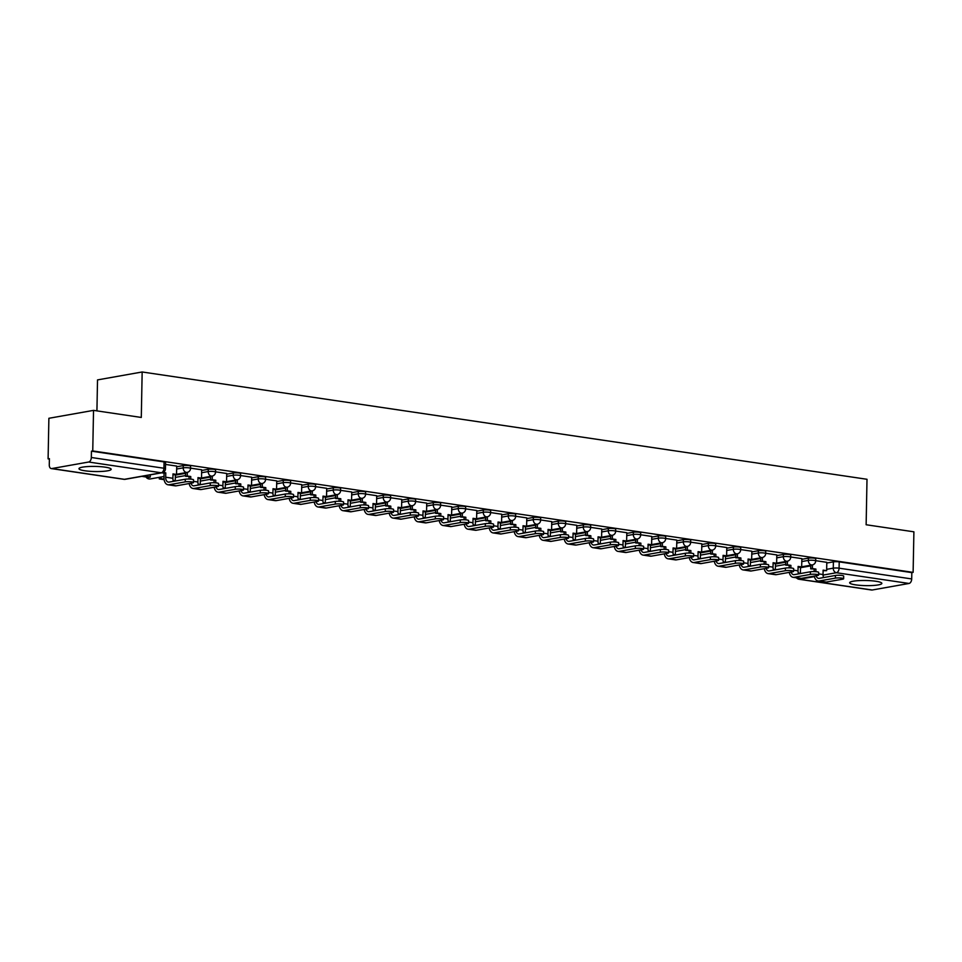 <?xml version="1.0" encoding="UTF-8"?>
<svg xmlns="http://www.w3.org/2000/svg" width="962" height="962" viewBox="0 0 962 962"><rect width="100%" height="100%" fill="white"/><g stroke="black" fill="none" stroke-linecap="round" stroke-linejoin="round"><path stroke-width="1.44" d="M84.921 470.779A16.113 2.561 -178.9 0 0 101.972 471.416A16.113 2.561 -178.9 0 0 111.171 469.288A16.113 2.561 -178.9 0 0 105.219 467.171A16.113 2.561 -178.9 0 0 88.167 466.534A16.113 2.561 -178.9 0 0 78.968 468.662A16.113 2.561 -178.9 0 0 84.921 470.779M855.603 584.86A16.113 2.561 -178.9 0 0 872.654 585.509A16.113 2.561 -178.9 0 0 881.853 583.369A16.113 2.561 -178.9 0 0 875.901 581.264A16.113 2.561 -178.9 0 0 858.85 580.615A16.113 2.561 -178.9 0 0 849.65 582.756A16.113 2.561 -178.9 0 0 855.603 584.86M190.584 466.161A4.125 0.661 -178.9 0 0 189.057 465.62A4.125 0.661 -178.9 0 0 183.249 465.608L183.213 467.857A4.125 0.661 1.1 0 1 189.021 467.869A4.125 0.661 1.1 0 1 190.548 468.41L190.584 466.161M215.596 469.865A4.125 0.661 -178.9 0 0 214.069 469.324A4.125 0.661 -178.9 0 0 208.261 469.312L208.213 471.548A4.125 0.661 1.1 0 1 214.021 471.56A4.125 0.661 1.1 0 1 215.548 472.101L215.596 469.865M240.596 473.569A4.125 0.661 -178.9 0 0 239.069 473.027A4.125 0.661 -178.9 0 0 233.261 473.015L233.225 475.252A4.125 0.661 1.1 0 1 239.033 475.264A4.125 0.661 1.1 0 1 240.56 475.805L240.596 473.569M265.608 477.272A4.125 0.661 -178.9 0 0 264.081 476.731A4.125 0.661 -178.9 0 0 258.273 476.719L258.225 478.956A4.125 0.661 1.1 0 1 264.033 478.968A4.125 0.661 1.1 0 1 265.56 479.509L265.608 477.272M290.608 480.964A4.125 0.661 -178.9 0 0 289.081 480.423A4.125 0.661 -178.9 0 0 283.273 480.411L283.237 482.659A4.125 0.661 1.1 0 1 289.045 482.671A4.125 0.661 1.1 0 1 290.572 483.213L290.608 480.964M315.62 484.668A4.125 0.661 -178.9 0 0 314.093 484.126A4.125 0.661 -178.9 0 0 308.285 484.114L308.237 486.363A4.125 0.661 1.1 0 1 314.045 486.375A4.125 0.661 1.1 0 1 315.572 486.916L315.62 484.668M340.62 488.371A4.125 0.661 -178.9 0 0 339.093 487.83A4.125 0.661 -178.9 0 0 333.285 487.818L333.249 490.067A4.125 0.661 1.1 0 1 339.057 490.079A4.125 0.661 1.1 0 1 340.584 490.62L340.62 488.371M365.632 492.075A4.125 0.661 -178.9 0 0 364.105 491.534A4.125 0.661 -178.9 0 0 358.297 491.522L358.249 493.759A4.125 0.661 1.1 0 1 364.057 493.771A4.125 0.661 1.1 0 1 365.584 494.312L365.632 492.075M390.632 495.779A4.125 0.661 -178.9 0 0 389.105 495.238A4.125 0.661 -178.9 0 0 383.297 495.226L383.261 497.462A4.125 0.661 1.1 0 1 389.069 497.474A4.125 0.661 1.1 0 1 390.596 498.015L390.632 495.779M415.644 499.482A4.125 0.661 -178.9 0 0 414.117 498.941A4.125 0.661 -178.9 0 0 408.309 498.929L408.261 501.166A4.125 0.661 1.1 0 1 414.069 501.178A4.125 0.661 1.1 0 1 415.596 501.719L415.644 499.482M440.644 503.174A4.125 0.661 -178.9 0 0 439.117 502.633A4.125 0.661 -178.9 0 0 433.309 502.621L433.261 504.87A4.125 0.661 1.1 0 1 439.081 504.882A4.125 0.661 1.1 0 1 440.596 505.423L440.644 503.174M465.656 506.878A4.125 0.661 -178.9 0 0 464.129 506.337A4.125 0.661 -178.9 0 0 458.309 506.325L458.273 508.573A4.125 0.661 1.1 0 1 464.081 508.585A4.125 0.661 1.1 0 1 465.608 509.126L465.656 506.878M490.656 510.582A4.125 0.661 -178.9 0 0 489.129 510.04A4.125 0.661 -178.9 0 0 483.321 510.028L483.273 512.265A4.125 0.661 1.1 0 1 489.081 512.289A4.125 0.661 1.1 0 1 490.608 512.83L490.656 510.582M515.656 514.285A4.125 0.661 -178.9 0 0 514.141 513.744A4.125 0.661 -178.9 0 0 508.321 513.732L508.285 515.969A4.125 0.661 1.1 0 1 514.093 515.981A4.125 0.661 1.1 0 1 515.62 516.522L515.656 514.285M540.668 517.989A4.125 0.661 -178.9 0 0 539.141 517.448A4.125 0.661 -178.9 0 0 533.333 517.436L533.285 519.672A4.125 0.661 1.1 0 1 539.093 519.684A4.125 0.661 1.1 0 1 540.62 520.226L540.668 517.989M565.668 521.693A4.125 0.661 -178.9 0 0 564.141 521.151A4.125 0.661 -178.9 0 0 558.333 521.127L558.297 523.376A4.125 0.661 1.1 0 1 564.105 523.388A4.125 0.661 1.1 0 1 565.632 523.929L565.668 521.693M590.68 525.384A4.125 0.661 -178.9 0 0 589.153 524.843A4.125 0.661 -178.9 0 0 583.345 524.831L583.297 527.08A4.125 0.661 1.1 0 1 589.105 527.092A4.125 0.661 1.1 0 1 590.632 527.633L590.68 525.384M615.68 529.088A4.125 0.661 -178.9 0 0 614.153 528.547A4.125 0.661 -178.9 0 0 608.345 528.535L608.309 530.783A4.125 0.661 1.1 0 1 614.117 530.796A4.125 0.661 1.1 0 1 615.644 531.337L615.68 529.088M640.692 532.792A4.125 0.661 -178.9 0 0 639.165 532.251A4.125 0.661 -178.9 0 0 633.357 532.239L633.309 534.475A4.125 0.661 1.1 0 1 639.117 534.487A4.125 0.661 1.1 0 1 640.644 535.028L640.692 532.792M665.692 536.495A4.125 0.661 -178.9 0 0 664.165 535.954A4.125 0.661 -178.9 0 0 658.357 535.942L658.321 538.179A4.125 0.661 1.1 0 1 664.129 538.191A4.125 0.661 1.1 0 1 665.656 538.732L665.692 536.495M690.704 540.199A4.125 0.661 -178.9 0 0 689.177 539.658A4.125 0.661 -178.9 0 0 683.369 539.646L683.321 541.883A4.125 0.661 1.1 0 1 689.129 541.895A4.125 0.661 1.1 0 1 690.656 542.436L690.704 540.199M715.704 543.891A4.125 0.661 -178.9 0 0 714.177 543.35A4.125 0.661 -178.9 0 0 708.369 543.338L708.333 545.586A4.125 0.661 1.1 0 1 714.141 545.598A4.125 0.661 1.1 0 1 715.668 546.139L715.704 543.891M740.716 547.594A4.125 0.661 -178.9 0 0 739.189 547.053A4.125 0.661 -178.9 0 0 733.381 547.041L733.333 549.29A4.125 0.661 1.1 0 1 739.141 549.302A4.125 0.661 1.1 0 1 740.668 549.843L740.716 547.594M765.716 551.298A4.125 0.661 -178.9 0 0 764.189 550.757A4.125 0.661 -178.9 0 0 758.381 550.745L758.333 552.994A4.125 0.661 1.1 0 1 764.153 553.006A4.125 0.661 1.1 0 1 765.68 553.547L765.716 551.298M790.728 555.002A4.125 0.661 -178.9 0 0 789.201 554.461A4.125 0.661 -178.9 0 0 783.393 554.449L783.345 556.685A4.125 0.661 1.1 0 1 789.153 556.697A4.125 0.661 1.1 0 1 790.68 557.238L790.728 555.002M815.728 558.706A4.125 0.661 -178.9 0 0 814.201 558.164A4.125 0.661 -178.9 0 0 808.393 558.152L808.345 560.389A4.125 0.661 1.1 0 1 814.153 560.401A4.125 0.661 1.1 0 1 815.68 560.942L815.728 558.706M93.53 410.377L141.294 417.448L142.16 371.981L867.002 479.28L866.137 524.747L913.9 531.818L913.118 572.378L92.749 450.937L93.53 410.377L48.882 418.29L48.1 458.862L49.399 459.054M96.921 410.882L97.523 379.906L142.16 371.981M48.1 458.862L49.399 458.633L49.278 464.947A4.125 2.561 -81.6 0 0 51.275 468.578A4.125 2.561 -81.6 0 0 51.804 468.566L88.636 462.025A4.125 2.561 -81.6 0 0 91.318 457.491L163.937 468.241A4.125 0.661 1.1 0 1 165.464 468.783L165.584 462.457A4.125 0.661 1.1 0 0 164.057 461.916L163.937 468.241A4.125 2.561 -81.6 0 1 161.255 472.775L88.636 462.025M92.749 450.937L91.45 451.166L91.318 457.491M800.504 567.688L810.75 565.872M826.791 563.023L833.393 561.856L833.272 568.169A4.125 0.661 1.1 0 1 839.08 568.181L911.699 578.932A4.125 2.561 98.4 0 1 909.018 583.465L872.185 590.007A4.125 2.561 98.4 0 1 871.656 590.019L799.037 579.268A4.125 2.561 98.4 0 0 799.566 579.256L872.185 590.007M911.699 578.932L911.82 572.606L913.118 572.378M798.604 573.869A5.58 3.463 -81.6 0 1 798.027 570.827L798.111 566.45L801.647 566.967L801.887 558.621L790.68 556.962M776.791 554.942L765.68 553.27M748.592 566.462A5.58 3.463 -81.6 0 1 748.015 563.431L748.099 559.042L751.635 559.571L751.875 551.226L740.668 549.567M726.791 547.534L715.668 545.863M698.58 559.066A5.58 3.463 -81.6 0 1 698.015 556.024L698.099 551.647L701.623 552.164L701.863 543.819L690.668 542.159M673.58 555.363A5.58 3.463 -81.6 0 1 673.003 552.32L673.087 547.943L676.611 548.46L676.851 540.115L665.656 538.455M651.767 536.435L640.656 534.764M623.568 547.955A5.58 3.463 -81.6 0 1 622.991 544.925L623.075 540.536L626.599 541.065L626.839 532.72L615.644 531.06M601.755 529.028L590.644 527.356M573.556 540.56A5.58 3.463 -81.6 0 1 572.979 537.517L573.063 533.14L576.587 533.657L576.827 525.312L565.632 523.653M551.743 521.62L540.632 519.949M523.544 533.152A5.58 3.463 -81.6 0 1 522.967 530.11L523.051 525.733L526.587 526.25L526.827 517.905L515.62 516.245M501.731 514.225L490.62 512.554M473.532 525.745A5.58 3.463 -81.6 0 1 472.955 522.715L473.039 518.326L476.575 518.855L476.815 510.509L465.608 508.85M448.52 522.041A5.58 3.463 -81.6 0 1 447.955 519.011L448.039 514.622L451.563 515.151L451.803 506.806L440.608 505.146M426.719 503.114L415.596 501.442M398.521 514.646A5.58 3.463 -81.6 0 1 397.943 511.604L398.027 507.227L401.551 507.744L401.791 499.398L390.596 497.739M376.707 495.719L365.596 494.035M348.509 507.239A5.58 3.463 -81.6 0 1 347.931 504.208L348.016 499.819L351.539 500.348L351.779 492.003L340.584 490.343M326.695 488.311L315.584 486.64M298.497 499.843A5.58 3.463 -81.6 0 1 297.919 496.801L298.004 492.424L301.527 492.941L301.767 484.595L290.572 482.936M273.485 496.139A5.58 3.463 -81.6 0 1 272.919 493.097L273.004 488.72L276.527 489.237L276.767 480.892L265.572 479.232M251.683 477.2L240.56 475.529M223.473 488.732A5.58 3.463 -81.6 0 1 222.907 485.702L222.992 481.313L226.515 481.83L226.755 473.484L215.56 471.837M201.671 469.805L190.548 468.133M173.461 481.325A5.58 3.463 -81.6 0 1 172.895 478.294L172.98 473.905L176.503 474.434L176.743 466.089L165.548 464.43M176.647 466.786L183.249 465.608M175.361 475.144L185.606 473.328M201.659 470.478L208.261 469.312M200.373 478.848L210.618 477.032M226.659 474.182L233.261 473.015M225.373 482.551L235.618 480.735M251.671 477.886L258.273 476.719M250.385 486.255L260.63 484.439M276.671 481.589L283.273 480.411M275.385 489.959L285.63 488.131M301.683 485.293L308.285 484.114M300.385 493.65L310.642 491.835M326.683 488.985L333.285 487.818M325.397 497.354L335.642 495.538M351.695 492.688L358.297 491.522M350.396 501.058L360.642 499.242M376.695 496.392L383.297 495.226M375.408 504.761L385.654 502.946M401.695 500.096L408.309 498.929M400.408 508.465L410.654 506.637M426.707 503.799L433.309 502.621M425.42 512.157L435.666 510.341M451.707 507.503L458.309 506.325M450.42 515.86L460.666 514.045M476.719 511.195L483.321 510.028M475.432 519.564L485.678 517.748M501.719 514.898L508.321 513.732M500.432 523.268L510.678 521.452M526.731 518.602L533.333 517.436M525.444 526.972L535.69 525.156M551.731 522.306L558.333 521.127M550.444 530.675L560.69 528.847M576.743 526.01L583.345 524.831M575.456 534.367L585.702 532.551M601.743 529.713L608.345 528.535M600.456 538.071L610.702 536.255M626.755 533.405L633.357 532.239M625.468 541.774L635.714 539.959M651.755 537.109L658.357 535.942M650.468 545.478L660.714 543.662M676.767 540.812L683.369 539.646M675.468 549.182L685.714 547.366M701.767 544.516L708.369 543.338M700.48 552.885L710.726 551.058M726.767 548.22L733.381 547.041M725.48 556.577L735.726 554.761M751.779 551.911L758.381 550.745M750.492 560.281L760.738 558.465M776.779 555.615L783.393 554.449M775.492 563.985L785.738 562.169M801.791 559.319L808.393 558.152M826.803 562.337L815.692 560.666M91.45 451.166L164.057 461.916M911.82 572.606L839.213 561.868A4.125 0.661 -178.9 0 0 833.393 561.856M816.113 575.757A5.58 3.463 -81.6 0 0 818.518 578.354A5.58 3.463 -81.6 0 0 819.227 578.342L835.437 575.468A4.642 0.746 1.1 0 1 840.608 575.336A4.642 0.746 1.1 0 1 843.686 576.094L843.638 578.751A4.642 0.746 -178.9 0 0 840.56 577.994A4.642 0.746 -178.9 0 0 835.389 578.126L819.179 581A8.261 5.123 98.4 0 1 818.133 581.012A8.261 5.123 98.4 0 1 814.309 576.07M818.133 581.012L825.348 582.082A8.261 5.123 98.4 0 0 826.394 582.07L842.604 579.184A4.642 0.746 -178.9 0 0 843.638 578.751M812.457 564.898L812.385 568.566L810.689 568.867L815.908 569.083L815.86 571.656M812.385 568.566L815.908 569.083M826.803 562.313L826.647 570.67L823.123 570.153L823.039 574.53A5.58 3.463 -81.6 0 0 823.604 577.573M798.472 573.568L800.396 573.304L798.28 572.991M800.516 567.171L800.396 573.304M823.111 570.694L826.647 570.67M814.129 571.572L814.213 569.384M810.689 568.867L810.762 565.199M791.113 572.053A5.58 3.463 -81.6 0 0 793.518 574.663A5.58 3.463 -81.6 0 0 794.227 574.651L810.437 571.765A4.642 0.746 1.1 0 1 815.596 571.632A4.642 0.746 1.1 0 1 818.686 572.39L818.638 575.048A4.642 0.746 -178.9 0 0 815.548 574.29A4.642 0.746 -178.9 0 0 810.377 574.422L794.179 577.296A8.261 5.123 98.4 0 1 793.121 577.308A8.261 5.123 98.4 0 1 789.297 572.366M793.121 577.308L800.336 578.378A8.261 5.123 98.4 0 0 801.394 578.366L817.592 575.492A4.642 0.746 -178.9 0 0 818.638 575.048M787.445 561.195L787.373 564.862L785.689 565.163L790.908 565.379L790.848 567.953M787.373 564.862L790.908 565.379M773.472 569.865L775.384 569.6L773.28 569.288M775.504 563.467L775.384 569.6M798.111 567.003L801.647 566.967M789.165 567.869L789.213 565.68M785.689 565.163L785.75 561.495M766.101 568.35A5.58 3.463 -81.6 0 0 768.506 570.959A5.58 3.463 -81.6 0 0 769.227 570.947L785.425 568.073A4.642 0.746 1.1 0 1 790.596 567.941A4.642 0.746 1.1 0 1 793.674 568.686L793.626 571.344A4.642 0.746 -178.9 0 0 790.548 570.586A4.642 0.746 -178.9 0 0 785.377 570.719L769.167 573.592A8.261 5.123 98.4 0 1 768.121 573.617A8.261 5.123 98.4 0 1 764.297 568.674M768.121 573.617L775.336 574.675A8.261 5.123 98.4 0 0 776.382 574.663L792.592 571.789A4.642 0.746 -178.9 0 0 793.626 571.344M762.445 557.491L762.373 561.159L760.677 561.459L765.896 561.676L765.848 564.249M762.373 561.159L765.896 561.676M776.803 554.918L776.635 563.275L773.111 562.746L773.027 567.135A5.58 3.463 -81.6 0 0 773.592 570.165M748.46 566.161L750.384 565.896L748.268 565.584M750.504 559.764L750.384 565.896M773.099 563.299L776.635 563.275M764.165 564.165L764.201 561.976M760.677 561.459L760.75 557.804M741.101 564.646A5.58 3.463 -81.6 0 0 743.506 567.255A5.58 3.463 -81.6 0 0 744.215 567.243L760.425 564.369A4.642 0.746 1.1 0 1 765.584 564.237A4.642 0.746 1.1 0 1 768.674 564.995L768.626 567.64A4.642 0.746 -178.9 0 0 765.536 566.883A4.642 0.746 -178.9 0 0 760.377 567.015L744.167 569.889A8.261 5.123 98.4 0 1 743.109 569.913A8.261 5.123 98.4 0 1 739.285 564.971M743.109 569.913L750.324 570.983A8.261 5.123 98.4 0 0 751.382 570.959L767.58 568.085A4.642 0.746 -178.9 0 0 768.626 567.64M737.433 553.787L737.361 557.455L735.677 557.756L740.896 557.984L740.848 560.557M737.361 557.455L740.896 557.984M723.46 562.457L725.372 562.193L723.268 561.88M725.492 556.072L725.372 562.193M748.099 559.595L751.635 559.571M739.153 560.461L739.201 558.285M735.677 557.756L735.738 554.1M716.089 560.942A5.58 3.463 -81.6 0 0 718.506 563.552A5.58 3.463 -81.6 0 0 719.215 563.54L735.413 560.666A4.642 0.746 1.1 0 1 740.584 560.533A4.642 0.746 1.1 0 1 743.674 561.291L743.614 563.936A4.642 0.746 -178.9 0 0 740.536 563.179A4.642 0.746 -178.9 0 0 735.365 563.311L719.155 566.185A8.261 5.123 98.4 0 1 718.109 566.209A8.261 5.123 98.4 0 1 714.285 561.267M718.109 566.209L725.324 567.279A8.261 5.123 98.4 0 0 726.37 567.255L742.58 564.381A4.642 0.746 -178.9 0 0 743.614 563.936M712.433 550.096L712.361 553.751L710.665 554.052L715.884 554.28L715.836 556.854M712.361 553.751L715.884 554.28M726.791 547.51L726.623 555.868L723.099 555.351L723.015 559.728A5.58 3.463 -81.6 0 0 723.592 562.77M698.448 558.754L700.372 558.489L698.268 558.176M700.492 552.368L700.372 558.489M723.087 555.892L726.623 555.868M714.153 556.757L714.189 554.581M710.665 554.052L710.738 550.396M691.089 557.238A5.58 3.463 -81.6 0 0 693.494 559.848A5.58 3.463 -81.6 0 0 694.203 559.836L710.413 556.962A4.642 0.746 1.1 0 1 715.584 556.83A4.642 0.746 1.1 0 1 718.662 557.587L718.614 560.233A4.642 0.746 -178.9 0 0 715.524 559.475A4.642 0.746 -178.9 0 0 710.365 559.619L694.155 562.493A8.261 5.123 98.4 0 1 693.097 562.505A8.261 5.123 98.4 0 1 689.285 557.563M693.097 562.505L700.312 563.576A8.261 5.123 98.4 0 0 701.37 563.552L717.568 560.678A4.642 0.746 -178.9 0 0 718.614 560.233M687.421 546.392L687.349 550.048L685.665 550.348L690.884 550.577L690.836 553.15M687.349 550.048L690.884 550.577M673.448 555.062L675.36 554.785L673.256 554.473M675.48 548.665L675.36 554.785M698.087 552.188L701.623 552.164M689.141 553.054L689.189 550.877M685.665 550.348L685.738 546.693M666.077 553.547A5.58 3.463 -81.6 0 0 668.494 556.144A5.58 3.463 -81.6 0 0 669.203 556.132L685.401 553.258A4.642 0.746 1.1 0 1 690.572 553.126A4.642 0.746 1.1 0 1 693.662 553.884L693.602 556.541A4.642 0.746 -178.9 0 0 690.524 555.783A4.642 0.746 -178.9 0 0 685.353 555.916L669.143 558.79A8.261 5.123 98.4 0 1 668.097 558.802A8.261 5.123 98.4 0 1 664.273 553.859M668.097 558.802L675.312 559.872A8.261 5.123 98.4 0 0 676.358 559.86L692.568 556.986A4.642 0.746 -178.9 0 0 693.602 556.541M662.421 542.688L662.349 546.356L660.653 546.656L665.872 546.873L665.824 549.446M662.349 546.356L665.872 546.873M648.436 551.358L650.36 551.094L648.256 550.781M650.48 544.961L650.36 551.094M673.075 548.496L676.611 548.46M664.141 549.362L664.189 547.174M660.653 546.656L660.726 542.989M641.077 549.843A5.58 3.463 -81.6 0 0 643.482 552.453A5.58 3.463 -81.6 0 0 644.191 552.441L660.401 549.567A4.642 0.746 1.1 0 1 665.572 549.422A4.642 0.746 1.1 0 1 668.65 550.18L668.602 552.837A4.642 0.746 -178.9 0 0 665.512 552.08A4.642 0.746 -178.9 0 0 660.353 552.212L644.143 555.086A8.261 5.123 98.4 0 1 643.085 555.098A8.261 5.123 98.4 0 1 639.273 550.156M643.085 555.098L650.3 556.168A8.261 5.123 98.4 0 0 651.358 556.156L667.568 553.282A4.642 0.746 -178.9 0 0 668.602 552.837M637.409 538.985L637.349 542.652L635.654 542.953L640.872 543.169L640.824 545.743M637.349 542.652L640.872 543.169M651.767 536.399L651.611 544.757L648.087 544.239L648.003 548.629A5.58 3.463 -81.6 0 0 648.568 551.659M623.436 547.655L625.36 547.39L623.244 547.077M625.468 541.257L625.36 547.39M648.075 544.793L651.611 544.757M639.141 545.658L639.177 543.47M635.654 542.953L635.726 539.285M616.065 546.139A5.58 3.463 -81.6 0 0 618.482 548.749A5.58 3.463 -81.6 0 0 619.191 548.737L635.389 545.863A4.642 0.746 1.1 0 1 640.56 545.731A4.642 0.746 1.1 0 1 643.65 546.488L643.59 549.134A4.642 0.746 -178.9 0 0 640.512 548.376A4.642 0.746 -178.9 0 0 635.341 548.508L619.143 551.382A8.261 5.123 98.4 0 1 618.085 551.406A8.261 5.123 98.4 0 1 614.261 546.464M618.085 551.406L625.3 552.465A8.261 5.123 98.4 0 0 626.346 552.453L642.556 549.579A4.642 0.746 -178.9 0 0 643.59 549.134M612.409 535.281L612.337 538.948L610.642 539.249L615.86 539.466L615.812 542.051M612.337 538.948L615.86 539.466M598.424 543.951L600.348 543.686L598.244 543.374M600.468 537.566L600.348 543.686M623.063 541.089L626.599 541.065M614.129 541.955L614.177 539.766M610.642 539.249L610.714 535.593M591.065 542.436A5.58 3.463 -81.6 0 0 593.47 545.045A5.58 3.463 -81.6 0 0 594.179 545.033L610.389 542.159A4.642 0.746 1.1 0 1 615.56 542.027A4.642 0.746 1.1 0 1 618.638 542.784L618.59 545.43A4.642 0.746 -178.9 0 0 615.5 544.672A4.642 0.746 -178.9 0 0 610.341 544.805L594.131 547.679A8.261 5.123 98.4 0 1 593.085 547.703A8.261 5.123 98.4 0 1 589.261 542.76M593.085 547.703L600.288 548.773A8.261 5.123 98.4 0 0 601.346 548.749L617.556 545.875A4.642 0.746 -178.9 0 0 618.59 545.43M587.397 531.589L587.337 535.245L585.642 535.545L590.86 535.774L590.812 538.347M587.337 535.245L590.86 535.774M601.755 529.004L601.599 537.361L598.075 536.832L597.991 541.221A5.58 3.463 -81.6 0 0 598.556 544.251M573.424 540.247L575.348 539.983L573.232 539.67M575.456 533.862L575.348 539.983M598.063 537.385L601.599 537.361M589.129 538.251L589.165 536.074M585.642 535.545L585.714 531.89M566.053 538.732A5.58 3.463 -81.6 0 0 568.47 541.341A5.58 3.463 -81.6 0 0 569.179 541.329L585.389 538.455A4.642 0.746 1.1 0 1 590.548 538.323A4.642 0.746 1.1 0 1 593.638 539.081L593.59 541.726A4.642 0.746 -178.9 0 0 590.5 540.969A4.642 0.746 -178.9 0 0 585.329 541.101L569.131 543.987A8.261 5.123 98.4 0 1 568.073 543.999A8.261 5.123 98.4 0 1 564.249 539.057M568.073 543.999L575.288 545.069A8.261 5.123 98.4 0 0 576.334 545.045L592.544 542.171A4.642 0.746 -178.9 0 0 593.59 541.726M562.397 527.885L562.325 531.541L560.63 531.842L565.848 532.07L565.8 534.644M562.325 531.541L565.848 532.07M548.424 536.555L550.336 536.279L548.232 535.966M550.456 530.158L550.336 536.279M573.051 533.682L576.587 533.657M564.117 534.547L564.165 532.371M560.63 531.842L560.702 528.186M541.053 535.028A5.58 3.463 -81.6 0 0 543.458 537.638A5.58 3.463 -81.6 0 0 544.167 537.626L560.377 534.752A4.642 0.746 1.1 0 1 565.548 534.619A4.642 0.746 1.1 0 1 568.626 535.377L568.578 538.023A4.642 0.746 -178.9 0 0 565.5 537.277A4.642 0.746 -178.9 0 0 560.329 537.409L544.119 540.283A8.261 5.123 98.4 0 1 543.073 540.295A8.261 5.123 98.4 0 1 539.249 535.353M543.073 540.295L550.276 541.365A8.261 5.123 98.4 0 0 551.334 541.341L567.544 538.467A4.642 0.746 -178.9 0 0 568.578 538.023M537.397 524.182L537.325 527.849L535.63 528.15L540.848 528.366L540.8 530.94M537.325 527.849L540.848 528.366M551.743 521.596L551.587 529.954L548.063 529.437L547.979 533.814A5.58 3.463 -81.6 0 0 548.544 536.856M523.412 532.852L525.336 532.587L523.22 532.275M525.444 526.454L525.336 532.587M548.051 529.978L551.587 529.954M539.117 530.856L539.153 528.667M535.63 528.15L535.702 524.482M516.053 531.337A5.58 3.463 -81.6 0 0 518.458 533.934A5.58 3.463 -81.6 0 0 519.167 533.922L535.377 531.048A4.642 0.746 1.1 0 1 540.536 530.916A4.642 0.746 1.1 0 1 543.626 531.673L543.578 534.331A4.642 0.746 -178.9 0 0 540.488 533.573A4.642 0.746 -178.9 0 0 535.317 533.706L519.119 536.58A8.261 5.123 98.4 0 1 518.061 536.592A8.261 5.123 98.4 0 1 514.237 531.649M518.061 536.592L525.276 537.662A8.261 5.123 98.4 0 0 526.334 537.65L542.532 534.776A4.642 0.746 -178.9 0 0 543.578 534.331M512.385 520.478L512.313 524.146L510.618 524.446L515.836 524.663L515.788 527.236M512.313 524.146L515.836 524.663M498.412 529.148L500.324 528.884L498.22 528.571M500.444 522.751L500.324 528.884M523.039 526.286L526.587 526.25M514.105 527.152L514.153 524.963M510.618 524.446L510.69 520.779M491.041 527.633A5.58 3.463 -81.6 0 0 493.446 530.242A5.58 3.463 -81.6 0 0 494.155 530.23L510.365 527.356A4.642 0.746 1.1 0 1 515.536 527.212A4.642 0.746 1.1 0 1 518.614 527.97L518.566 530.627A4.642 0.746 -178.9 0 0 515.488 529.87A4.642 0.746 -178.9 0 0 510.317 530.002L494.107 532.876A8.261 5.123 98.4 0 1 493.061 532.9A8.261 5.123 98.4 0 1 489.237 527.946M493.061 532.9L500.264 533.958A8.261 5.123 98.4 0 0 501.322 533.946L517.532 531.072A4.642 0.746 -178.9 0 0 518.566 530.627M487.385 516.774L487.313 520.442L485.618 520.743L490.836 520.959L490.788 523.532M487.313 520.442L490.836 520.959M501.731 514.189L501.575 522.558L498.051 522.029L497.967 526.418A5.58 3.463 -81.6 0 0 498.532 529.449M473.4 525.444L475.324 525.18L473.208 524.867M475.444 519.047L475.324 525.18M498.039 522.582L501.575 522.558M489.105 523.448L489.141 521.26M485.618 520.743L485.69 517.087M466.041 523.929A5.58 3.463 -81.6 0 0 468.446 526.539A5.58 3.463 -81.6 0 0 469.155 526.527L485.365 523.653A4.642 0.746 1.1 0 1 490.524 523.52A4.642 0.746 1.1 0 1 493.614 524.278L493.566 526.923A4.642 0.746 -178.9 0 0 490.476 526.166A4.642 0.746 -178.9 0 0 485.305 526.298L469.107 529.172A8.261 5.123 98.4 0 1 468.049 529.196A8.261 5.123 98.4 0 1 464.225 524.254M468.049 529.196L475.264 530.254A8.261 5.123 98.4 0 0 476.322 530.242L492.52 527.368A4.642 0.746 -178.9 0 0 493.566 526.923M462.373 513.071L462.301 516.738L460.618 517.039L465.836 517.255L465.776 519.841M462.301 516.738L465.836 517.255M448.4 521.741L450.312 521.476L448.208 521.163M450.432 515.355L450.312 521.476M473.027 518.879L476.575 518.855M464.093 519.745L464.141 517.556M460.618 517.039L460.678 513.383M441.029 520.226A5.58 3.463 -81.6 0 0 443.434 522.835A5.58 3.463 -81.6 0 0 444.155 522.823L460.353 519.949A4.642 0.746 1.1 0 1 465.524 519.817A4.642 0.746 1.1 0 1 468.602 520.574L468.554 523.22A4.642 0.746 -178.9 0 0 465.476 522.462A4.642 0.746 -178.9 0 0 460.305 522.594L444.095 525.468A8.261 5.123 98.4 0 1 443.049 525.492A8.261 5.123 98.4 0 1 439.225 520.55M443.049 525.492L450.264 526.563A8.261 5.123 98.4 0 0 451.31 526.539L467.52 523.665A4.642 0.746 -178.9 0 0 468.554 523.22M437.373 509.379L437.301 513.035L435.606 513.335L440.824 513.564L440.776 516.137M437.301 513.035L440.824 513.564M423.388 518.037L425.312 517.772L423.196 517.46M425.432 511.652L425.312 517.772M448.027 515.175L451.563 515.151M439.093 516.041L439.129 513.864M435.606 513.335L435.678 509.68M416.029 516.522A5.58 3.463 -81.6 0 0 418.434 519.131A5.58 3.463 -81.6 0 0 419.143 519.119L435.353 516.245A4.642 0.746 1.1 0 1 440.512 516.113A4.642 0.746 1.1 0 1 443.602 516.871L443.554 519.516A4.642 0.746 -178.9 0 0 440.464 518.758A4.642 0.746 -178.9 0 0 435.305 518.903L419.095 521.777A8.261 5.123 98.4 0 1 418.037 521.789A8.261 5.123 98.4 0 1 414.213 516.847M418.037 521.789L425.252 522.859A8.261 5.123 98.4 0 0 426.31 522.835L442.508 519.961A4.642 0.746 -178.9 0 0 443.554 519.516M412.361 505.675L412.289 509.331L410.606 509.632L415.825 509.86L415.764 512.433M412.289 509.331L415.825 509.86M426.719 503.09L426.563 511.447L423.027 510.93L422.943 515.307A5.58 3.463 -81.6 0 0 423.52 518.35M398.388 514.345L400.3 514.069L398.196 513.756M400.42 507.948L400.3 514.069M423.027 511.471L426.563 511.447M414.081 512.337L414.129 510.161M410.606 509.632L410.666 505.976M391.017 512.83A5.58 3.463 -81.6 0 0 393.422 515.428A5.58 3.463 -81.6 0 0 394.143 515.416L410.341 512.542A4.642 0.746 1.1 0 1 415.512 512.409A4.642 0.746 1.1 0 1 418.602 513.167L418.542 515.824A4.642 0.746 -178.9 0 0 415.464 515.067A4.642 0.746 -178.9 0 0 410.293 515.199L394.083 518.073A8.261 5.123 98.4 0 1 393.037 518.085A8.261 5.123 98.4 0 1 389.213 513.143M393.037 518.085L400.252 519.155A8.261 5.123 98.4 0 0 401.298 519.143L417.508 516.257A4.642 0.746 -178.9 0 0 418.542 515.824M387.361 501.972L387.289 505.639L385.594 505.94L390.812 506.156L390.764 508.73M387.289 505.639L390.812 506.156M373.376 510.642L375.3 510.377L373.196 510.064M375.42 504.244L375.3 510.377M398.015 507.768L401.551 507.744M389.081 508.645L389.117 506.457M385.594 505.94L385.666 502.272M366.017 509.126A5.58 3.463 -81.6 0 0 368.422 511.736A5.58 3.463 -81.6 0 0 369.131 511.724L385.341 508.838A4.642 0.746 1.1 0 1 390.512 508.706A4.642 0.746 1.1 0 1 393.59 509.463L393.542 512.121A4.642 0.746 -178.9 0 0 390.452 511.363A4.642 0.746 -178.9 0 0 385.293 511.495L369.083 514.369A8.261 5.123 98.4 0 1 368.025 514.381A8.261 5.123 98.4 0 1 364.201 509.439M368.025 514.381L375.24 515.452A8.261 5.123 98.4 0 0 376.298 515.44L392.496 512.566A4.642 0.746 -178.9 0 0 393.542 512.121M362.349 498.268L362.277 501.936L360.594 502.236L365.813 502.453L365.764 505.026M362.277 501.936L365.813 502.453M376.707 495.683L376.551 504.04L373.028 503.523L372.943 507.9A5.58 3.463 -81.6 0 0 373.509 510.942M348.376 506.938L350.288 506.673L348.184 506.361M350.408 500.541L350.288 506.673M373.015 504.076L376.551 504.04M364.069 504.942L364.117 502.753M360.594 502.236L360.666 498.569M341.005 505.423A5.58 3.463 -81.6 0 0 343.422 508.032A5.58 3.463 -81.6 0 0 344.131 508.02L360.329 505.146A4.642 0.746 1.1 0 1 365.5 505.014A4.642 0.746 1.1 0 1 368.59 505.759L368.53 508.417A4.642 0.746 -178.9 0 0 365.452 507.659A4.642 0.746 -178.9 0 0 360.281 507.792L344.071 510.666A8.261 5.123 98.4 0 1 343.025 510.69A8.261 5.123 98.4 0 1 339.201 505.747M343.025 510.69L350.24 511.748A8.261 5.123 98.4 0 0 351.286 511.736L367.496 508.862A4.642 0.746 -178.9 0 0 368.53 508.417M337.349 494.564L337.277 498.232L335.582 498.532L340.801 498.749L340.752 501.322M337.277 498.232L340.801 498.749M323.364 503.234L325.288 502.97L323.184 502.657M325.409 496.837L325.288 502.97M348.003 500.372L351.539 500.348M339.069 501.238L339.105 499.05M335.582 498.532L335.654 494.877M316.005 501.719A5.58 3.463 -81.6 0 0 318.41 504.328A5.58 3.463 -81.6 0 0 319.119 504.316L335.329 501.442A4.642 0.746 1.1 0 1 340.5 501.31A4.642 0.746 1.1 0 1 343.578 502.068L343.53 504.713A4.642 0.746 -178.9 0 0 340.44 503.956A4.642 0.746 -178.9 0 0 335.281 504.088L319.071 506.962A8.261 5.123 98.4 0 1 318.013 506.986A8.261 5.123 98.4 0 1 314.201 502.044M318.013 506.986L325.228 508.056A8.261 5.123 98.4 0 0 326.286 508.032L342.484 505.158A4.642 0.746 -178.9 0 0 343.53 504.713M312.337 490.86L312.265 494.528L310.582 494.829L315.801 495.057L315.752 497.631M312.265 494.528L315.801 495.057M326.695 488.287L326.539 496.645L323.016 496.115L322.931 500.505A5.58 3.463 -81.6 0 0 323.497 503.535M298.364 499.531L300.288 499.266L298.172 498.953M300.397 493.145L300.288 499.266M323.004 496.669L326.539 496.645M314.069 497.534L314.105 495.358M310.582 494.829L310.654 491.173M290.993 498.015A5.58 3.463 -81.6 0 0 293.41 500.625A5.58 3.463 -81.6 0 0 294.119 500.613L310.317 497.739A4.642 0.746 1.1 0 1 315.488 497.607A4.642 0.746 1.1 0 1 318.578 498.364L318.518 501.01A4.642 0.746 -178.9 0 0 315.44 500.252A4.642 0.746 -178.9 0 0 310.269 500.384L294.071 503.258A8.261 5.123 98.4 0 1 293.013 503.282A8.261 5.123 98.4 0 1 289.189 498.34M293.013 503.282L300.228 504.353A8.261 5.123 98.4 0 0 301.274 504.328L317.484 501.455A4.642 0.746 -178.9 0 0 318.518 501.01M287.337 487.169L287.265 490.824L285.57 491.125L290.789 491.354L290.74 493.927M287.265 490.824L290.789 491.354M273.352 495.827L275.276 495.562L273.172 495.25M275.397 489.442L275.276 495.562M297.992 492.965L301.527 492.941M289.057 493.831L289.105 491.654M285.57 491.125L285.642 487.469M265.993 494.312A5.58 3.463 -81.6 0 0 268.398 496.921A5.58 3.463 -81.6 0 0 269.107 496.909L285.317 494.035A4.642 0.746 1.1 0 1 290.488 493.903A4.642 0.746 1.1 0 1 293.566 494.66L293.518 497.306A4.642 0.746 -178.9 0 0 290.428 496.548A4.642 0.746 -178.9 0 0 285.269 496.693L269.059 499.567A8.261 5.123 98.4 0 1 268.001 499.579A8.261 5.123 98.4 0 1 264.189 494.636M268.001 499.579L275.216 500.649A8.261 5.123 98.4 0 0 276.274 500.625L292.484 497.751A4.642 0.746 -178.9 0 0 293.518 497.306M262.325 483.465L262.265 487.121L260.57 487.421L265.789 487.65L265.74 490.223M262.265 487.121L265.789 487.65M248.352 492.135L250.276 491.859L248.16 491.546M250.385 485.738L250.276 491.859M272.992 489.261L276.527 489.237M264.057 490.127L264.093 487.95M260.57 487.421L260.642 483.766M240.981 490.62A5.58 3.463 -81.6 0 0 243.398 493.217A5.58 3.463 -81.6 0 0 244.107 493.205L260.305 490.331A4.642 0.746 1.1 0 1 265.476 490.199A4.642 0.746 1.1 0 1 268.566 490.957L268.518 493.614A4.642 0.746 -178.9 0 0 265.428 492.857A4.642 0.746 -178.9 0 0 260.257 492.989L244.059 495.863A8.261 5.123 98.4 0 1 243.001 495.875A8.261 5.123 98.4 0 1 239.177 490.933M243.001 495.875L250.216 496.945A8.261 5.123 98.4 0 0 251.262 496.933L267.472 494.059A4.642 0.746 -178.9 0 0 268.518 493.614M237.325 479.761L237.253 483.429L235.558 483.73L240.777 483.946L240.728 486.519M237.253 483.429L240.777 483.946M251.683 477.176L251.515 485.533L247.992 485.016L247.907 489.393A5.58 3.463 -81.6 0 0 248.485 492.436M223.352 488.431L225.264 488.167L223.16 487.854M225.385 482.034L225.264 488.167M247.98 485.569L251.515 485.533M239.045 486.435L239.093 484.247M235.558 483.73L235.63 480.062M215.981 486.916A5.58 3.463 -81.6 0 0 218.386 489.526A5.58 3.463 -81.6 0 0 219.095 489.514L235.305 486.64A4.642 0.746 1.1 0 1 240.476 486.495A4.642 0.746 1.1 0 1 243.554 487.253L243.506 489.911A4.642 0.746 -178.9 0 0 240.416 489.153A4.642 0.746 -178.9 0 0 235.257 489.285L219.047 492.159A8.261 5.123 98.4 0 1 218.001 492.171A8.261 5.123 98.4 0 1 214.177 487.229M218.001 492.171L225.204 493.241A8.261 5.123 98.4 0 0 226.262 493.229L242.472 490.355A4.642 0.746 -178.9 0 0 243.506 489.911M212.313 476.058L212.253 479.725L210.558 480.026L215.777 480.242L215.728 482.816M212.253 479.725L215.777 480.242M198.34 484.728L200.264 484.463L198.148 484.151M200.373 478.33L200.264 484.463M222.98 481.866L226.515 481.83M214.045 482.732L214.081 480.543M210.558 480.026L210.63 476.358M190.981 483.213A5.58 3.463 -81.6 0 0 193.386 485.822A5.58 3.463 -81.6 0 0 194.096 485.81L210.305 482.936A4.642 0.746 1.1 0 1 215.464 482.804A4.642 0.746 1.1 0 1 218.554 483.561L218.506 486.207A4.642 0.746 -178.9 0 0 215.416 485.449A4.642 0.746 -178.9 0 0 210.245 485.582L194.047 488.455A8.261 5.123 98.4 0 1 192.989 488.48A8.261 5.123 98.4 0 1 189.165 483.537M192.989 488.48L200.204 489.538A8.261 5.123 98.4 0 0 201.262 489.526L217.46 486.652A4.642 0.746 -178.9 0 0 218.506 486.207M187.313 472.354L187.241 476.022L185.546 476.322L190.765 476.539L190.716 479.124M187.241 476.022L190.765 476.539M201.671 469.781L201.515 478.138L197.98 477.609L197.895 481.998A5.58 3.463 -81.6 0 0 198.473 485.028M161.015 477.032L160.991 478.643L159.295 478.944L164.129 479.665M173.34 481.024L175.252 480.76L173.148 480.447M159.295 478.944L159.331 477.332M160.991 478.643L164.057 479.1M175.373 474.639L175.252 480.76M197.968 478.162L201.515 478.138M189.033 479.028L189.081 476.839M185.546 476.322L185.618 472.667M185.293 479.232A4.642 0.746 1.1 0 1 190.464 479.1A4.642 0.746 1.1 0 1 193.542 479.858L193.494 482.503A4.642 0.746 -178.9 0 0 190.416 481.746A4.642 0.746 -178.9 0 0 185.245 481.878L169.035 484.752A8.261 5.123 98.4 0 1 167.989 484.776A8.261 5.123 98.4 0 1 163.985 477.525L164.069 473.148L165.765 472.847L165.68 477.224A5.58 3.463 -81.6 0 0 168.374 482.118A5.58 3.463 -81.6 0 0 169.084 482.106L185.293 479.232L185.245 481.878M167.989 484.776L175.192 485.846A8.261 5.123 98.4 0 0 176.25 485.822L192.46 482.948A4.642 0.746 -178.9 0 0 193.494 482.503M161.82 472.811L164.069 473.148M163.083 472.45L165.765 472.847M141.811 476.358L148.557 477.356L150.252 477.056L143.506 476.058M150.288 474.855L150.252 477.056M172.968 474.458L176.503 474.434M51.804 468.566L124.423 479.316L161.255 472.775A4.125 3.175 79.9 0 0 162.049 472.763A4.125 4.125 0 0 0 165.464 468.783M826.671 569.336L833.272 568.169A4.125 3.175 -100.1 0 0 836.399 572.727L823.039 575.096M814.417 576.623L799.566 579.256A4.125 3.175 -100.1 0 1 797.498 577.958M909.018 583.465L836.399 572.727A4.125 2.561 -81.6 0 0 839.08 568.181L839.213 561.868M176.611 469.023L183.213 467.857A4.125 3.175 79.9 0 0 186.339 472.402A4.125 3.175 -100.1 0 0 187.133 472.39A4.125 4.125 0 0 0 190.548 468.41M175.325 477.392L185.57 475.577M201.611 472.727L208.213 471.548A4.125 3.175 79.9 0 0 211.339 476.106A4.125 3.175 -100.1 0 0 212.145 476.094A4.125 4.125 0 0 0 215.548 472.101M200.324 481.096L210.57 479.268M226.623 476.43L233.225 475.252A4.125 3.175 79.9 0 0 236.351 479.81A4.125 3.175 -100.1 0 0 237.145 479.797A4.125 4.125 0 0 0 240.56 475.805M225.336 484.788L235.582 482.972M251.623 480.122L258.225 478.956A4.125 3.175 79.9 0 0 261.351 483.513A4.125 3.175 -100.1 0 0 262.157 483.501A4.125 4.125 0 0 0 265.56 479.509M250.336 488.492L260.582 486.676M276.635 483.826L283.237 482.659A4.125 3.175 79.9 0 0 286.363 487.205A4.125 3.175 -100.1 0 0 287.157 487.205A4.125 4.125 0 0 0 290.572 483.213M275.336 492.195L285.594 490.379M301.635 487.53L308.237 486.363A4.125 3.175 79.9 0 0 311.363 490.909A4.125 3.175 -100.1 0 0 312.169 490.897A4.125 4.125 0 0 0 315.572 486.916M300.348 495.899L310.594 494.083M326.635 491.233L333.249 490.067A4.125 3.175 79.9 0 0 336.375 494.612A4.125 3.175 -100.1 0 0 337.169 494.6A4.125 4.125 0 0 0 340.584 490.62M325.348 499.603L335.594 497.775M351.647 494.937L358.249 493.759A4.125 3.175 79.9 0 0 361.375 498.316A4.125 3.175 -100.1 0 0 362.181 498.304A4.125 4.125 0 0 0 365.584 494.312M350.36 503.294L360.606 501.479M376.647 498.641L383.261 497.462A4.125 3.175 79.9 0 0 386.387 502.02A4.125 3.175 -100.1 0 0 387.181 502.008A4.125 4.125 0 0 0 390.596 498.015M375.36 506.998L385.606 505.182M401.659 502.332L408.261 501.166A4.125 3.175 79.9 0 0 411.387 505.723A4.125 3.175 -100.1 0 0 412.193 505.711A4.125 4.125 0 0 0 415.596 501.719M400.372 510.702L410.618 508.886M426.659 506.036L433.261 504.87A4.125 3.175 79.9 0 0 436.399 509.415A4.125 3.175 -100.1 0 0 437.193 509.415A4.125 4.125 0 0 0 440.596 505.423M425.372 514.405L435.618 512.59M451.671 509.74L458.273 508.573A4.125 3.175 79.9 0 0 461.399 513.119A4.125 3.175 -100.1 0 0 462.205 513.107A4.125 4.125 0 0 0 465.608 509.126M450.384 518.109L460.63 516.293M476.671 513.443L483.273 512.265A4.125 3.175 79.9 0 0 486.399 516.822A4.125 3.175 -100.1 0 0 487.205 516.81A4.125 4.125 0 0 0 490.608 512.83M475.384 521.813L485.63 519.985M501.683 517.147L508.285 515.969A4.125 3.175 79.9 0 0 511.411 520.526A4.125 3.175 -100.1 0 0 512.205 520.514A4.125 4.125 0 0 0 515.62 516.522M500.396 525.505L510.642 523.689M526.683 520.851L533.285 519.672A4.125 3.175 79.9 0 0 536.411 524.23A4.125 3.175 -100.1 0 0 537.217 524.218A4.125 4.125 0 0 0 540.62 520.226M525.396 529.208L535.642 527.392M551.695 524.543L558.297 523.376A4.125 3.175 79.9 0 0 561.423 527.922A4.125 3.175 -100.1 0 0 562.217 527.922A4.125 4.125 0 0 0 565.632 523.929M550.408 532.912L560.654 531.096M576.695 528.246L583.297 527.08A4.125 3.175 79.9 0 0 586.423 531.625A4.125 3.175 -100.1 0 0 587.229 531.613A4.125 4.125 0 0 0 590.632 527.633M575.408 536.616L585.654 534.8M601.707 531.95L608.309 530.783A4.125 3.175 79.9 0 0 611.435 535.329A4.125 3.175 -100.1 0 0 612.229 535.317A4.125 4.125 0 0 0 615.644 531.337M600.408 540.319L610.666 538.504M626.707 535.654L633.309 534.475A4.125 3.175 79.9 0 0 636.435 539.033A4.125 3.175 -100.1 0 0 637.241 539.021A4.125 4.125 0 0 0 640.644 535.028M625.42 544.023L635.666 542.195M651.719 539.357L658.321 538.179A4.125 3.175 79.9 0 0 661.447 542.736A4.125 3.175 -100.1 0 0 662.241 542.724A4.125 4.125 0 0 0 665.656 538.732M650.42 547.715L660.666 545.899M676.719 543.049L683.321 541.883A4.125 3.175 79.9 0 0 686.447 546.44A4.125 3.175 -100.1 0 0 687.253 546.428A4.125 4.125 0 0 0 690.656 542.436M675.432 551.418L685.678 549.603M701.719 546.753L708.333 545.586A4.125 3.175 79.9 0 0 711.459 550.132A4.125 3.175 -100.1 0 0 712.253 550.132A4.125 4.125 0 0 0 715.668 546.139M700.432 555.122L710.677 553.306M726.731 550.456L733.333 549.29A4.125 3.175 79.9 0 0 736.459 553.835A4.125 3.175 -100.1 0 0 737.265 553.823A4.125 4.125 0 0 0 740.668 549.843M725.444 558.826L735.689 557.01M751.731 554.16L758.333 552.994A4.125 3.175 79.9 0 0 761.471 557.539A4.125 3.175 -100.1 0 0 762.265 557.527A4.125 4.125 0 0 0 765.68 553.547M750.444 562.529L760.689 560.714M776.743 557.864L783.345 556.685A4.125 3.175 79.9 0 0 786.471 561.243A4.125 3.175 -100.1 0 0 787.277 561.231A4.125 4.125 0 0 0 790.68 557.238M775.456 566.221L785.701 564.405M801.743 561.567L808.345 560.389A4.125 3.175 79.9 0 0 811.471 564.947A4.125 3.175 -100.1 0 0 812.277 564.934A4.125 4.125 0 0 0 815.68 560.942M147.09 477.14A4.125 3.175 79.9 0 0 149.507 478.944A4.125 3.175 79.9 0 0 150.3 478.932A4.125 4.125 0 0 1 146.032 476.984M125.216 479.304A4.125 3.175 79.9 0 1 124.423 479.316A4.125 2.561 98.4 0 1 123.894 479.316A4.125 4.125 0 0 0 125.216 479.304L162.049 472.763M835.389 578.126L835.437 575.468M823.039 574.53L818.662 573.881M826.394 582.07L819.179 581M810.377 574.422L810.437 571.765M798.027 570.827L793.65 570.189M801.394 578.366L794.179 577.296M785.377 570.719L785.425 568.073M773.027 567.135L768.65 566.486M776.382 574.663L769.167 573.592M760.377 567.015L760.425 564.369M748.015 563.431L743.638 562.782M751.382 570.959L744.167 569.889M735.365 563.311L735.413 560.666M723.015 559.728L718.638 559.078M726.37 567.255L719.155 566.185M710.365 559.619L710.413 556.962M698.015 556.024L693.626 555.375M701.37 563.552L694.155 562.493M685.353 555.916L685.401 553.258M673.003 552.32L668.626 551.671M676.358 559.86L669.143 558.79M660.353 552.212L660.401 549.567M648.003 548.629L643.614 547.979M651.358 556.156L644.143 555.086M635.341 548.508L635.389 545.863M622.991 544.925L618.614 544.276M626.346 552.453L619.143 551.382M610.341 544.805L610.389 542.159M597.991 541.221L593.602 540.572M601.346 548.749L594.131 547.679M585.329 541.101L585.389 538.455M572.979 537.517L568.602 536.868M576.334 545.045L569.131 543.987M560.329 537.409L560.377 534.752M547.979 533.814L543.59 533.164M551.334 541.341L544.119 540.283M535.317 533.706L535.377 531.048M522.967 530.11L518.59 529.461M526.334 537.65L519.119 536.58M510.317 530.002L510.365 527.356M497.967 526.418L493.59 525.769M501.322 533.946L494.107 532.876M485.305 526.298L485.365 523.653M472.955 522.715L468.578 522.065M476.322 530.242L469.107 529.172M460.305 522.594L460.353 519.949M447.955 519.011L443.578 518.362M451.31 526.539L444.095 525.468M435.305 518.903L435.353 516.245M422.943 515.307L418.566 514.658M426.31 522.835L419.095 521.777M410.293 515.199L410.341 512.542M397.943 511.604L393.566 510.954M401.298 519.143L394.083 518.073M385.293 511.495L385.341 508.838M372.943 507.9L368.554 507.263M376.298 515.44L369.083 514.369M360.281 507.792L360.329 505.146M347.931 504.208L343.554 503.559M351.286 511.736L344.071 510.666M335.281 504.088L335.329 501.442M322.931 500.505L318.542 499.855M326.286 508.032L319.071 506.962M310.269 500.384L310.317 497.739M297.919 496.801L293.542 496.151M301.274 504.328L294.071 503.258M285.269 496.693L285.317 494.035M272.919 493.097L268.53 492.448M276.274 500.625L269.059 499.567M260.257 492.989L260.305 490.331M247.907 489.393L243.53 488.744M251.262 496.933L244.059 495.863M235.257 489.285L235.305 486.64M222.907 485.702L218.518 485.052M226.262 493.229L219.047 492.159M210.245 485.582L210.305 482.936M197.895 481.998L193.518 481.349M201.262 489.526L194.047 488.455M172.895 478.294L165.68 477.224M176.25 485.822L169.035 484.752M812.277 564.934L801.647 566.822M799.482 567.207L798.099 567.448M787.277 561.231L776.635 563.119M774.482 563.504L773.087 563.744M762.265 557.527L751.635 559.415M749.47 559.8L748.087 560.04M737.265 553.823L726.635 555.711M724.47 556.096L723.075 556.349M712.253 550.132L701.623 552.008M699.458 552.392L698.075 552.645M687.253 546.428L676.623 548.316M674.458 548.689L673.063 548.941M662.241 542.724L651.611 544.612M649.446 544.997L648.063 545.238M637.241 539.021L626.611 540.909M624.446 541.293L623.063 541.534M612.229 535.317L601.599 537.205M599.434 537.59L598.051 537.83M587.229 531.613L576.599 533.501M574.434 533.886L573.051 534.138M562.217 527.922L551.587 529.797M549.422 530.182L548.039 530.435M537.217 524.218L526.587 526.106M524.422 526.491L523.039 526.731M512.205 520.514L501.575 522.402M499.41 522.787L498.027 523.027M487.205 516.81L476.575 518.698M474.41 519.083L473.027 519.324M462.205 513.107L451.563 514.995M449.41 515.379L448.015 515.632M437.193 509.415L426.563 511.291M424.398 511.676L423.015 511.928M412.193 505.711L401.551 507.599M399.398 507.972L398.003 508.225M387.181 502.008L376.551 503.896M374.386 504.28L373.003 504.521M362.181 498.304L351.551 500.192M349.386 500.577L347.991 500.817M337.169 494.6L326.539 496.488M324.374 496.873L322.991 497.113M312.169 490.897L301.539 492.784M299.374 493.169L297.992 493.422M287.157 487.205L276.527 489.081M274.362 489.466L272.98 489.718M262.157 483.501L251.527 485.389M249.362 485.762L247.98 486.014M237.145 479.797L226.515 481.685M224.35 482.07L222.968 482.311M212.145 476.094L201.515 477.982M199.35 478.367L197.968 478.607M187.133 472.39L176.503 474.278M174.338 474.663L172.956 474.903M164.009 476.491L150.3 478.932M51.275 468.578L123.894 479.316M796.464 577.801A4.125 4.125 0 0 0 799.037 579.268"/></g></svg>
